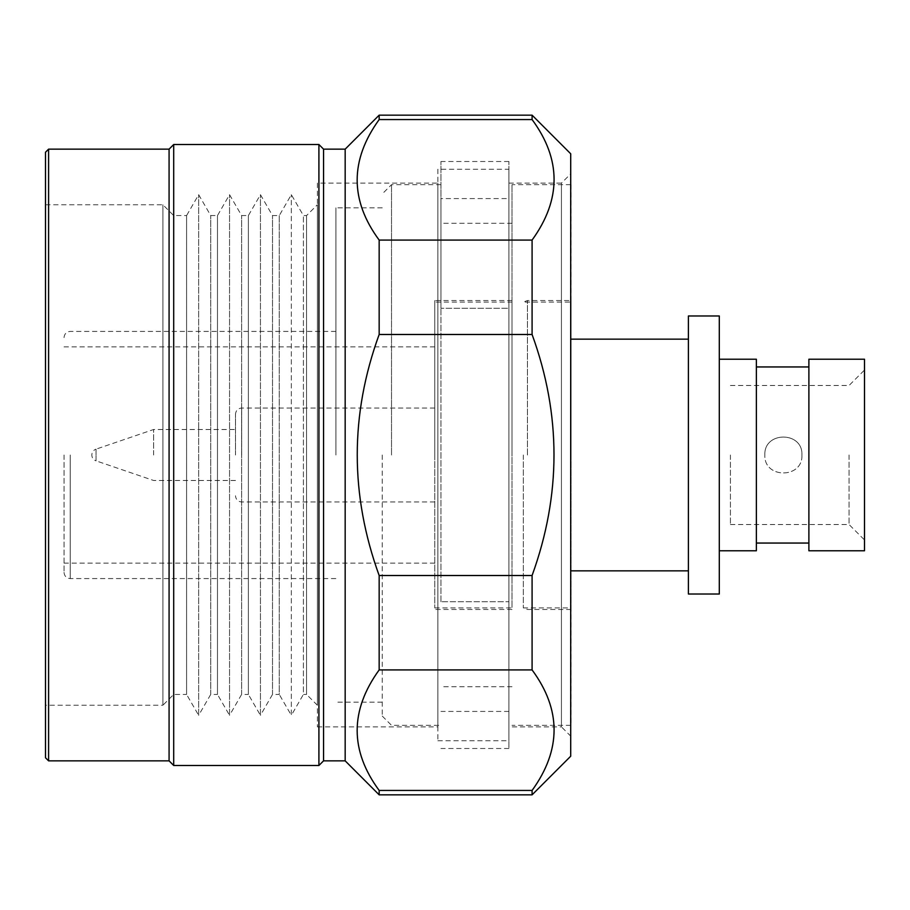 <?xml version="1.0" encoding="UTF-8"?>
<svg xmlns="http://www.w3.org/2000/svg" width="910" height="910" viewBox="0 0 910 910"><rect width="100%" height="100%" fill="white"/><g stroke="black" fill="none" stroke-linecap="round" stroke-linejoin="round"><path stroke-width="0.68" stroke-dasharray="4.55 3.41" d="M317.374 705.239L306.556 694.432L306.556 215.568L306.556 694.432L303.405 694.432L303.405 215.568L303.405 694.432L291.337 715.328L291.337 194.672L291.337 715.328L279.268 694.432L279.268 215.568L291.337 194.672L303.405 215.568L306.556 215.568L317.374 204.761L317.374 705.239L317.374 204.761M279.268 215.568L279.268 694.432L272.511 694.432L260.442 715.328L260.442 194.672L260.442 715.328L248.373 694.432L248.373 215.568L260.442 194.672L272.511 215.568L279.268 215.568M272.511 694.432L272.511 215.568L272.511 694.432M248.373 215.568L248.373 694.432L241.616 694.432L229.548 715.328L229.548 194.672L229.548 715.328L217.479 694.432L217.479 215.568L229.548 194.672L241.616 215.568L248.373 215.568M241.616 694.432L241.616 215.568L241.616 694.432M217.479 215.568L217.479 694.432L210.722 694.432L198.653 715.328L198.653 194.672L198.653 715.328L186.584 694.432L186.584 215.568L198.653 194.672L210.722 215.568L217.479 215.568M210.722 694.432L210.722 215.568L210.722 694.432M186.584 215.568L186.584 694.432L173.708 694.432L162.901 705.239L162.901 204.761L162.901 705.239L45.5 705.239L45.5 204.761L162.901 204.761L173.708 215.568L186.584 215.568M508.917 726.874L508.917 183.126L508.917 726.874L561.436 726.874L561.436 183.126L570.707 173.867L570.707 736.133L570.707 173.867M508.917 183.126L561.436 183.126L561.436 726.874L570.707 736.133M173.708 694.432L173.708 215.568L173.708 694.432M317.374 183.126L317.374 726.874L317.374 183.126L437.858 183.126L437.858 726.874L437.858 183.126M317.374 726.874L437.858 726.874M437.858 169.226L437.858 740.774L437.858 169.226L508.917 169.226L508.917 740.774L508.917 169.226M437.858 740.774L508.917 740.774M379.163 794.839L379.163 790.437C349.827 749.863 349.827 709.686 379.163 669.919L379.163 575.518C349.952 495.302 349.952 414.949 379.163 334.482L379.163 240.081C349.827 199.506 349.827 159.341 379.163 119.563L379.163 115.16M379.163 119.563L532.088 119.563L532.088 115.16M532.088 794.839L532.088 790.437L379.163 790.437M379.163 669.919L532.088 669.919L532.088 575.518L379.163 575.518M379.163 334.482L532.088 334.482L532.088 240.081L379.163 240.081M48.594 760.851L48.594 149.149M169.078 760.851L169.078 149.149M173.708 765.492L173.708 144.508M318.909 765.492L318.909 144.508M323.55 760.851L323.55 149.149M345.174 760.851L345.174 149.149M570.707 756.221L570.707 153.779M532.088 669.919C561.413 710.494 561.413 750.659 532.088 790.437M532.088 334.482C561.288 414.926 561.288 495.279 532.088 575.518M532.088 119.563C561.413 160.137 561.413 200.314 532.088 240.081M45.5 204.761L45.5 705.239M45.5 152.232L45.5 757.768M335.904 455L335.904 207.844L335.904 455M382.245 455L382.245 716.056L382.245 455M508.917 198.573L508.917 711.427L508.917 601.749L440.952 601.749L508.917 601.749L508.917 748.498L508.917 161.502L508.917 308.251L440.952 308.251L508.917 308.251L508.917 198.573L440.952 198.573L440.952 308.251L440.952 161.502L440.952 455L440.952 198.573M440.952 601.749L440.952 184.673L440.952 601.749M801.926 455C803.064 478.865 763.74 478.944 764.855 455C763.717 478.853 803.041 478.944 801.926 455C803.041 431.067 763.752 431.124 764.855 455C763.729 431.078 803.052 431.113 801.926 455M864.5 550.777L864.5 359.223M849.053 455L849.053 524.513L849.053 455M730.423 455L730.423 524.513L730.423 455M808.888 550.777L808.888 359.223M756.369 550.777L756.369 359.223M719.298 594.025L719.298 315.975M688.404 594.025L688.404 315.975M571.002 184.673L571.002 725.327M434.764 455L434.764 300.527L434.764 455M235.497 455L235.497 414.221L235.497 455M153.631 455L153.631 429.509L153.631 455M235.497 480.491L153.631 480.491L96.028 460.847L96.028 455L96.028 460.847A6.177 6.177 0 0 1 96.028 449.153L96.028 455L96.028 449.153L153.631 429.509L235.497 429.509M571.002 455L571.002 300.527L571.002 455M64.041 455L64.041 572.401L64.041 455M391.516 455L391.516 184.673L391.516 455M512 455L512 184.673L512 455M527.447 455L527.447 300.527L527.447 455M523.33 455L523.33 607.926L523.33 455M571.002 302.075L571.002 607.926L571.002 302.075L523.33 302.075L527.447 300.527L571.002 300.527M571.002 609.472L527.447 609.472L523.33 607.926L571.002 607.926M719.298 455L719.298 550.777L719.298 455M756.369 455L756.369 543.054L756.369 455M864.5 455L864.5 370.04L864.5 455M434.764 302.075L434.764 607.926L434.764 302.075L512 302.075L512 607.926L512 302.075M434.764 607.926L512 607.926M241.673 455L241.673 408.044L241.673 455M70.218 455L70.218 578.578L70.218 455M64.041 572.401C64.439 576.189 66.498 578.248 70.218 578.578L335.904 578.578M382.245 207.844L335.904 207.844M382.245 702.156L335.904 702.156M64.041 337.599C64.439 333.811 66.498 331.752 70.218 331.422L335.904 331.422M508.917 748.498L440.952 748.498M508.917 161.502L440.952 161.502M508.917 711.427L440.952 711.427M730.423 524.513L849.053 524.513L864.5 539.96M434.764 408.044L241.673 408.044C237.965 408.374 235.895 410.433 235.497 414.221M434.764 501.956L241.673 501.956C237.965 501.626 235.895 499.567 235.497 495.779M382.245 716.056L391.516 725.327L440.952 725.327M512 686.709L440.952 686.709M434.764 346.869L64.041 346.869M434.764 563.131L64.041 563.131M440.952 184.673L391.516 184.673L382.245 193.944M512 223.291L440.952 223.291M570.707 725.327L512 725.327M570.707 184.673L512 184.673M730.423 385.487L849.053 385.487L864.5 370.04M512 609.472L434.764 609.472M512 300.527L434.764 300.527"/><path stroke-width="1.36" d="M48.594 760.851L45.5 757.768L45.5 152.232L48.594 149.149L48.594 760.851L169.078 760.851L173.708 765.492L318.909 765.492L318.909 144.508L323.55 149.149L323.55 760.851L345.174 760.851L379.163 794.839L532.088 794.839L532.088 790.437C561.413 749.863 561.413 709.686 532.088 669.919L379.163 669.919C349.827 710.494 349.827 750.659 379.163 790.437L379.163 794.839M323.55 149.149L345.174 149.149L379.163 115.16L532.088 115.16L570.707 153.779L570.707 756.221L532.088 794.839M532.088 115.16L532.088 119.563L379.163 119.563C349.827 160.137 349.827 200.314 379.163 240.081L379.163 334.482C349.94 414.607 349.94 494.96 379.163 575.518L379.163 669.919M379.163 240.081L532.088 240.081C561.413 199.506 561.413 159.341 532.088 119.563M532.088 240.081L532.088 334.482L379.163 334.482M379.163 575.518L532.088 575.518C561.299 494.972 561.299 414.63 532.088 334.482M532.088 575.518L532.088 669.919M345.174 149.149L345.174 760.851M379.163 115.16L379.163 119.563M323.55 760.851L318.909 765.492M48.594 149.149L169.078 149.149L173.708 144.508L173.708 765.492M173.708 144.508L318.909 144.508M169.078 149.149L169.078 760.851M379.163 790.437L532.088 790.437M864.5 359.223L864.5 550.777L808.888 550.777L808.888 359.223L864.5 359.223M719.298 359.223L756.369 359.223L756.369 550.777L719.298 550.777M719.298 315.975L719.298 594.025L688.404 594.025L688.404 315.975L719.298 315.975M570.707 725.327L570.707 184.673M808.888 366.946L756.369 366.946M688.404 339.146L571.002 339.146M688.404 570.854L571.002 570.854M808.888 543.054L756.369 543.054"/></g></svg>
